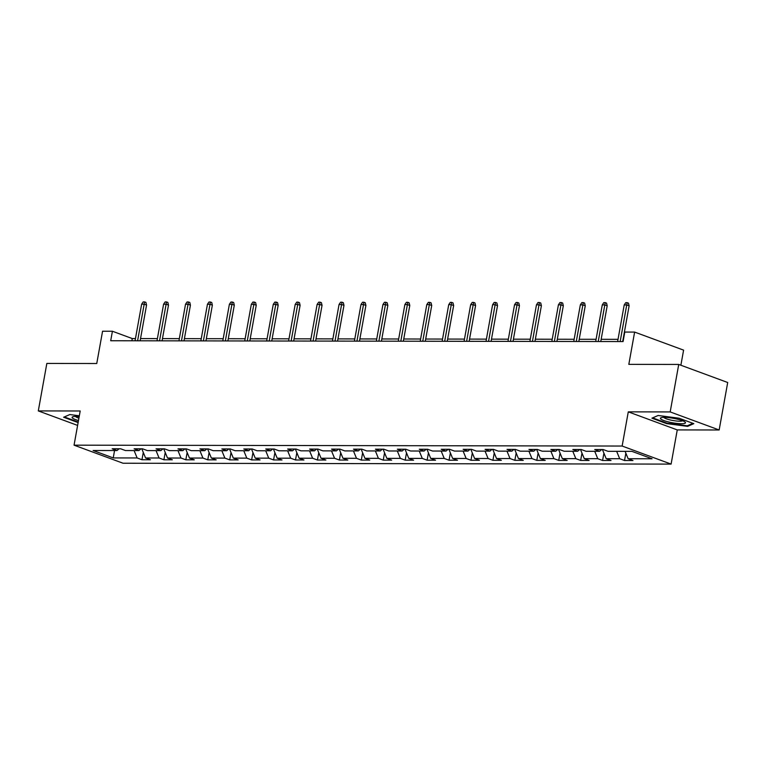<?xml version="1.0" encoding="UTF-8"?>
<svg xmlns="http://www.w3.org/2000/svg" width="766" height="766" viewBox="0 0 766 766"><rect width="100%" height="100%" fill="white"/><g stroke="black" fill="none" stroke-linecap="round" stroke-linejoin="round"><path stroke-width="1.15" d="M680.878 365.238L683.598 350.129L634.621 332.08L624.778 332.061L623.074 341.559L110.706 340.746L112.411 331.247L102.567 331.228L96.755 363.515L46.841 363.438L38.3 410.921L77.605 425.417M719.159 429.985L727.7 382.502L678.733 364.444L670.183 411.926L628.283 411.859L622.136 446.042L671.102 464.1L677.259 429.918L719.159 429.985L670.183 411.926M622.136 446.042L74.053 445.17L123.02 463.229L671.102 464.1M113.234 457.924L137.133 457.953L141.969 459.744L150.404 459.753L145.569 457.972L159.069 457.991L163.905 459.772L172.34 459.791L167.505 458.011L181.006 458.03L185.832 459.811L194.277 459.82L189.441 458.039L202.942 458.058L207.768 459.839L216.204 459.859L211.378 458.078L224.878 458.097L229.704 459.878L238.14 459.887L233.314 458.106L246.805 458.135L251.641 459.916L260.076 459.926L255.25 458.145L268.742 458.164L273.577 459.945L282.012 459.964L277.177 458.183L290.678 458.202L295.513 459.983L303.949 459.993L299.113 458.212L312.614 458.24L317.44 460.021L325.885 460.031L321.05 458.25L334.55 458.269L339.376 460.05L347.812 460.069L342.986 458.288L356.487 458.307L361.313 460.088L369.748 460.098L364.922 458.317L378.414 458.346L383.249 460.127L391.685 460.136L386.849 458.355L400.35 458.374L405.185 460.155L413.621 460.175L408.785 458.394L422.286 458.413L427.122 460.194L435.557 460.203L430.722 458.422L444.223 458.441L449.048 460.222L457.484 460.242L452.658 458.461L466.159 458.48L470.985 460.261L479.42 460.28L474.594 458.489L488.095 458.518L492.921 460.299L501.357 460.309L496.531 458.528L510.022 458.547L514.857 460.328L523.293 460.347L518.458 458.566L531.958 458.585L536.794 460.366L545.229 460.376L540.394 458.595L553.895 458.623L558.73 460.404L567.166 460.414L562.33 458.633L575.831 458.652L580.657 460.433L589.092 460.452L584.267 458.671L597.767 458.69L602.593 460.471L611.029 460.481L606.203 458.7L619.694 458.729L624.529 460.51L632.965 460.519L628.139 458.738L652.038 458.777L631.921 451.356L608.022 451.318L603.187 449.537L594.751 449.527L599.577 451.308L586.086 451.289L581.25 449.508L572.815 449.489L577.65 451.27L564.149 451.251L559.314 449.47L550.878 449.46L555.714 451.241L542.213 451.212L537.387 449.431L528.942 449.422L533.778 451.203L520.277 451.184L515.451 449.403L507.015 449.383L511.841 451.164L498.34 451.145L493.515 449.364L485.079 449.355L489.905 451.136L476.414 451.107L471.578 449.326L463.143 449.316L467.978 451.097L454.477 451.078L449.642 449.297L441.206 449.278L446.042 451.059L432.541 451.04L427.706 449.259L419.27 449.249L424.105 451.03L410.605 451.002L405.779 449.221L397.343 449.211L402.169 450.992L388.668 450.973L383.843 449.192L375.407 449.173L380.233 450.954L366.732 450.935L361.906 449.154L353.471 449.144L358.296 450.925L344.805 450.906L339.97 449.125L331.534 449.106L336.37 450.887L322.869 450.868L318.034 449.087L309.598 449.067L314.433 450.858L300.933 450.829L296.097 449.048L287.662 449.039L292.497 450.82L278.996 450.801L274.171 449.02L265.735 449L270.561 450.781L257.06 450.762L252.234 448.981L243.799 448.972L248.624 450.753L235.133 450.724L230.298 448.943L221.862 448.933L226.688 450.714L213.197 450.695L208.362 448.914L199.926 448.895L204.761 450.676L191.261 450.657L186.425 448.876L177.99 448.866L182.825 450.647L169.324 450.619L164.499 448.838L156.053 448.828L160.889 450.609L147.388 450.59L142.562 448.809L134.127 448.79L138.952 450.571L125.452 450.552L120.626 448.771L112.19 448.761L117.016 450.542L93.117 450.504L113.234 457.924L114.546 450.532M601.674 449.537L599.577 451.308M619.694 458.729L616.659 451.337M606.203 458.7L602.43 449.537M579.738 449.498L577.65 451.27M597.767 458.69L594.722 451.298M584.267 458.671L580.494 449.498M557.801 449.47L555.714 451.241M575.831 458.652L572.786 451.26M562.33 458.633L558.558 449.47M535.865 449.431L533.778 451.203M553.895 458.623L550.859 451.231M540.394 458.595L536.631 449.431M513.929 449.393L511.841 451.164M531.958 458.585L528.923 451.193M518.458 458.566L514.695 449.403M492.002 449.364L489.905 451.136M510.022 458.547L506.987 451.155M496.531 458.528L492.758 449.364M470.065 449.326L467.978 451.097M488.095 458.518L485.05 451.126M474.594 458.489L470.822 449.326M448.129 449.288L446.042 451.059M466.159 458.48L463.114 451.088M452.658 458.461L448.886 449.297M426.193 449.259L424.105 451.03M444.223 458.441L441.178 451.059M430.722 458.422L426.949 449.259M404.257 449.221L402.169 450.992M422.286 458.413L419.251 451.021M408.785 458.394L405.022 449.221M382.32 449.192L380.233 450.954M400.35 458.374L397.315 450.983M386.849 458.355L383.086 449.192M360.393 449.154L358.296 450.925M378.414 458.346L375.378 450.954M364.922 458.317L361.15 449.154M338.457 449.115L336.37 450.887M356.487 458.307L353.442 450.915M342.986 458.288L339.214 449.115M316.521 449.087L314.433 450.858M334.55 458.269L331.506 450.877M321.05 458.25L317.277 449.087M294.584 449.048L292.497 450.82M312.614 458.24L309.569 450.848M299.113 458.212L295.35 449.048M272.648 449.01L270.561 450.781M290.678 458.202L287.643 450.81M277.177 458.183L273.414 449.01M250.712 448.981L248.624 450.753M268.742 458.164L265.706 450.772M255.25 458.145L251.478 448.981M228.785 448.943L226.688 450.714M246.805 458.135L243.77 450.743M233.314 458.106L229.541 448.943M206.849 448.905L204.761 450.676M224.878 458.097L221.834 450.705M211.378 458.078L207.605 448.914M184.912 448.876L182.825 450.647M202.942 458.058L199.897 450.676M189.441 458.039L185.669 448.876M162.976 448.838L160.889 450.609M181.006 458.03L177.971 450.638M167.505 458.011L163.742 448.838M141.04 448.799L138.952 450.571M159.069 457.991L156.034 450.6M145.569 457.972L141.806 448.809M119.103 448.771L117.016 450.542M137.133 457.953L134.098 450.571M634.621 332.08L628.819 364.367L678.733 364.444M74.053 445.17L80.2 410.988L38.3 410.921M135.458 338.572L132.259 338.562L112.411 331.247M618.028 339.338L601.157 339.309M596.092 339.3L579.22 339.281M574.155 339.271L557.294 339.242M552.219 339.233L535.357 339.204M530.283 339.194L513.421 339.175M508.346 339.166L491.485 339.137M486.42 339.127L469.548 339.099M464.483 339.099L447.622 339.07M442.547 339.06L425.685 339.032M420.611 339.022L403.749 338.993M398.674 338.993L381.813 338.965M376.738 338.955L359.876 338.926M354.811 338.917L337.94 338.898M332.875 338.888L316.013 338.859M310.939 338.85L294.077 338.821M289.002 338.811L272.141 338.792M267.066 338.783L250.204 338.754M245.139 338.744L228.268 338.716M223.203 338.706L206.332 338.687M201.266 338.677L184.405 338.649M179.33 338.639L162.469 338.61M157.394 338.61L140.532 338.582M628.139 458.738L625.094 451.346M131.867 340.774L132.259 338.562M141.969 459.744L143.29 452.409M163.905 459.772L165.217 452.447M185.832 459.811L187.153 452.476M207.768 459.839L209.089 452.515M229.704 459.878L231.026 452.553M251.641 459.916L252.962 452.582M273.577 459.945L274.898 452.62M295.513 459.983L296.825 452.658M317.44 460.021L318.761 452.687M339.376 460.05L340.698 452.725M361.313 460.088L362.634 452.763M383.249 460.127L384.57 452.792M405.185 460.155L406.497 452.83M427.122 460.194L428.433 452.859M449.048 460.222L450.37 452.898M470.985 460.261L472.306 452.936M492.921 460.299L494.242 452.965M514.857 460.328L516.179 453.003M536.794 460.366L538.105 453.041M558.73 460.404L560.042 453.07M580.657 460.433L581.978 453.108M602.593 460.471L603.914 453.146M624.529 460.51L625.851 453.175M79.338 415.794L69.83 414.55L63.635 417.24L78.113 422.583M628.283 411.859L677.259 429.918M679.069 418.217L658.128 415.478L651.933 418.179L666.679 423.617L687.629 426.356L693.824 423.655L679.069 418.217M687.763 425.58L687.629 426.356M666.774 423.091L666.679 423.617M140.13 340.793L146.565 305.05L144.18 304.179L137.593 340.784M141.653 304.169L143.185 301.9L144.592 301.9L144.18 304.179L141.653 304.169L135.065 340.784M144.592 301.9L145.913 302.388L146.565 305.05M79.195 416.58A12.744 2.269 -169.8 0 0 72.856 416.761A12.744 2.269 -169.8 0 0 72.435 418.006A12.744 2.269 -169.8 0 0 78.486 420.534M75.518 416.436A9.652 1.714 -169.8 0 0 75.71 416.666A9.652 1.714 -169.8 0 0 78.908 418.159M78.209 422.056L64.354 416.953L69.869 414.55M664.342 417.365A12.744 2.269 -169.8 0 0 661.154 417.7A12.744 2.269 -169.8 0 0 666.037 421.262A12.744 2.269 -169.8 0 0 681.548 423.713A12.744 2.269 -169.8 0 0 684.986 421.989A12.744 2.269 -169.8 0 0 664.342 417.365M663.825 417.374A9.652 1.714 -169.8 0 0 670.011 419.883A9.652 1.714 -169.8 0 0 679.768 421.214A9.652 1.714 -169.8 0 0 682.602 420.754M692.924 423.33L687.236 425.81L666.947 423.158L652.651 417.882L658.166 415.488M162.066 340.822L168.501 305.088L166.117 304.207L159.529 340.822M163.589 304.207L165.121 301.928L166.528 301.938L166.117 304.207L163.589 304.207L157.001 340.813M166.528 301.938L167.85 302.426L168.501 305.088M184.003 340.86L190.437 305.127L188.053 304.246L181.465 340.851M185.525 304.236L187.057 301.967L188.465 301.967L188.053 304.246L185.525 304.236L178.938 340.851M188.465 301.967L189.786 302.455L190.437 305.127M205.939 340.889L212.364 305.155L209.989 304.274L203.402 340.889M207.452 304.274L208.994 302.005L210.401 302.005L209.989 304.274L207.452 304.274L200.864 340.889M210.401 302.005L211.722 302.493L212.364 305.155M227.875 340.927L234.3 305.194L231.916 304.313L225.338 340.927M229.388 304.313L230.93 302.034L232.328 302.043L231.916 304.313L229.388 304.313L222.801 340.918M232.328 302.043L233.659 302.522L234.3 305.194M249.812 340.966L256.237 305.222L253.852 304.351L247.265 340.956M251.325 304.341L252.857 302.072L254.264 302.072L253.852 304.351L251.325 304.341L244.737 340.956M254.264 302.072L255.585 302.56L256.237 305.222M271.738 340.994L278.173 305.261L275.789 304.38L269.201 340.994M273.261 304.38L274.793 302.11L276.2 302.11L275.789 304.38L273.261 304.38L266.673 340.994M276.2 302.11L277.522 302.599L278.173 305.261M293.675 341.033L300.109 305.299L297.725 304.418L291.137 341.033M295.197 304.418L296.729 302.139L298.137 302.139L297.725 304.418L295.197 304.418L288.61 341.023M298.137 302.139L299.458 302.627L300.109 305.299M315.611 341.071L322.046 305.328L319.661 304.456L313.074 341.062M317.124 304.447L318.666 302.177L320.073 302.177L319.661 304.456L317.124 304.447L310.536 341.062M320.073 302.177L321.394 302.666L322.046 305.328M337.547 341.1L343.972 305.366L341.598 304.485L335.01 341.1M339.06 304.485L340.602 302.206L342.009 302.216L341.598 304.485L339.06 304.485L332.473 341.09M342.009 302.216L343.331 302.704L343.972 305.366M359.484 341.138L365.909 305.404L363.524 304.523L356.937 341.138M360.997 304.523L362.538 302.244L363.936 302.244L363.524 304.523L360.997 304.523L354.409 341.129M363.936 302.244L365.267 302.733L365.909 305.404M381.42 341.176L387.845 305.433L385.461 304.562L378.873 341.167M382.933 304.552L384.465 302.283L385.873 302.283L385.461 304.562L382.933 304.552L376.345 341.167M385.873 302.283L387.194 302.771L387.845 305.433M403.347 341.205L409.781 305.471L407.397 304.59L400.81 341.205M404.869 304.59L406.401 302.311L407.809 302.321L407.397 304.59L404.869 304.59L398.282 341.196M407.809 302.321L409.13 302.809L409.781 305.471M425.283 341.243L431.718 305.51L429.333 304.629L422.746 341.234M426.806 304.619L428.338 302.35L429.745 302.35L429.333 304.629L426.806 304.619L420.218 341.234M429.745 302.35L431.067 302.838L431.718 305.51M447.22 341.282L453.654 305.538L451.27 304.657L444.682 341.272M448.732 304.657L450.274 302.388L451.681 302.388L451.27 304.657L448.732 304.657L442.145 341.272M451.681 302.388L453.003 302.876L453.654 305.538M469.156 341.31L475.581 305.577L473.206 304.696L466.618 341.31M470.669 304.696L472.21 302.417L473.618 302.426L473.206 304.696L470.669 304.696L464.081 341.301M473.618 302.426L474.939 302.915L475.581 305.577M491.092 341.349L497.517 305.615L495.133 304.734L488.545 341.339M492.605 304.724L494.147 302.455L495.545 302.455L495.133 304.734L492.605 304.724L486.017 341.339M495.545 302.455L496.875 302.943L497.517 305.615M513.019 341.377L519.453 305.644L517.069 304.763L510.482 341.377M514.541 304.763L516.073 302.493L517.481 302.493L517.069 304.763L514.541 304.763L507.954 341.377M517.481 302.493L518.802 302.982L519.453 305.644M534.955 341.416L541.39 305.682L539.005 304.801L532.418 341.416M536.478 304.801L538.01 302.522L539.417 302.522L539.005 304.801L536.478 304.801L529.89 341.406M539.417 302.522L540.739 303.01L541.39 305.682M556.892 341.454L563.326 305.711L560.942 304.839L554.354 341.445M558.414 304.83L559.946 302.56L561.354 302.56L560.942 304.839L558.414 304.83L551.826 341.445M561.354 302.56L562.675 303.049L563.326 305.711M578.828 341.483L585.262 305.749L582.878 304.868L576.291 341.483M580.341 304.868L581.882 302.599L583.29 302.599L582.878 304.868L580.341 304.868L573.753 341.483M583.29 302.599L584.611 303.087L585.262 305.749M600.764 341.521L607.189 305.787L604.814 304.906L598.227 341.521M602.277 304.906L603.819 302.627L605.217 302.627L604.814 304.906L602.277 304.906L595.689 341.512M605.217 302.627L606.548 303.116L607.189 305.787M622.701 341.559L629.125 305.816L626.741 304.945L620.154 341.55M624.213 304.935L625.745 302.666L627.153 302.666L626.741 304.945L624.213 304.935L617.626 341.55M627.153 302.666L628.484 303.154L629.125 305.816"/></g></svg>
